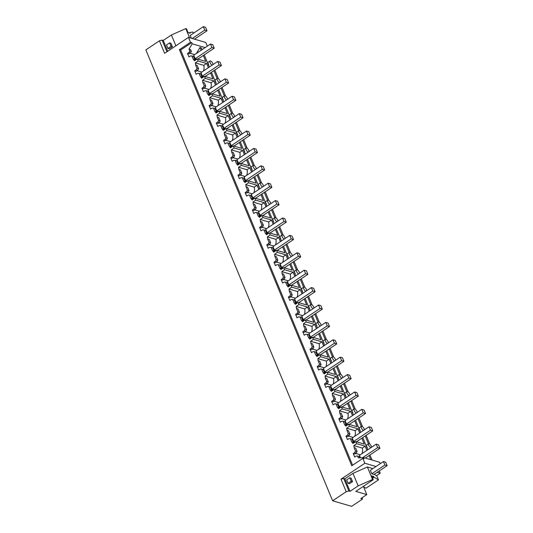 <?xml version="1.0" encoding="UTF-8"?>
<svg xmlns="http://www.w3.org/2000/svg" width="533" height="533" viewBox="0 0 533 533"><rect width="100%" height="100%" fill="white"/><g stroke="black" fill="none" stroke-linecap="round" stroke-linejoin="round"><path stroke-width="0.8" d="M376.018 466.515L364.852 463.25L362.84 458.38L364.079 458.74L363.593 457.567L379.669 462.264L380.256 463.683M352.619 465.209L180.647 50.035L191.72 42.633L192.206 43.813L189.028 49.116L190.607 49.576L191.374 51.421L189.795 50.961L189.028 49.116M347.463 435.195L349.042 435.661L349.895 434.129L348.482 430.717L346.903 430.258L348.315 433.669L347.463 435.195L346.037 436.147L347.483 439.632L348.902 438.679L350.381 438.646L351.793 442.064A8.222 6.742 -73.7 0 1 352.973 443.509L355.791 441.624L356.657 443.709L353.839 445.595A8.222 6.742 -73.7 0 1 354.105 447.653L355.524 451.065L354.672 452.59L353.246 453.543L354.685 457.028L356.111 456.075L357.583 456.041L358.349 457.894L363.593 457.567M346.903 430.258A8.222 6.742 -73.7 0 0 346.637 428.199L349.455 426.313L357.943 428.799L359.675 432.989M340.261 417.799L341.833 418.265L342.692 416.733L341.273 413.322L339.694 412.862L341.113 416.273L340.261 417.799L338.835 418.751L340.274 422.236L341.7 421.283L343.172 421.25L344.585 424.668A8.222 6.742 -73.7 0 1 345.77 426.114L348.589 424.228L349.455 426.313M339.694 412.862A8.222 6.742 -73.7 0 0 339.428 410.803L342.246 408.918L350.734 411.403L352.473 415.593M333.052 400.403L334.631 400.869L335.484 399.337L334.071 395.926L332.492 395.466L333.905 398.877L333.052 400.403L331.626 401.356L333.072 404.84L334.491 403.887L335.97 403.854L337.382 407.272A8.222 6.742 -73.7 0 1 338.562 408.718L341.38 406.832L342.246 408.918M332.492 395.466A8.222 6.742 -73.7 0 0 332.226 393.407L335.037 391.522L343.532 394.007L345.264 398.198M325.85 383.007L327.422 383.474L328.281 381.941L326.862 378.53L325.283 378.07L326.702 381.481L325.85 383.007L324.424 383.96L325.863 387.438L327.289 386.492L328.761 386.458L330.174 389.876A8.222 6.742 -73.7 0 1 331.359 391.322L334.178 389.436L335.037 391.522M325.283 378.07A8.222 6.742 -73.7 0 0 325.017 376.012L327.835 374.126L336.323 376.611L338.062 380.802M318.641 365.611L320.22 366.078L321.073 364.545L319.66 361.134L318.081 360.674L319.494 364.086L318.641 365.611L317.215 366.564L318.661 370.042L320.08 369.096L321.559 369.063L322.971 372.48A8.222 6.742 -73.7 0 1 324.151 373.926L326.969 372.041L327.835 374.126M318.081 360.674A8.222 6.742 -73.7 0 0 317.815 358.616L320.626 356.73L329.121 359.215L330.853 363.406M311.432 348.216L313.011 348.682L313.87 347.15L312.451 343.738L310.872 343.279L312.291 346.69L311.432 348.216L310.013 349.168L311.452 352.646L312.878 351.7L314.35 351.667L315.763 355.085A8.222 6.742 -73.7 0 1 316.948 356.53L319.767 354.645L320.626 356.73M310.872 343.279A8.222 6.742 -73.7 0 0 310.606 341.22L313.424 339.334L321.912 341.82L323.651 346.01M304.23 330.82L305.809 331.286L306.662 329.754L305.249 326.343L303.67 325.883L305.083 329.294L304.23 330.82L302.804 331.773L304.25 335.25L305.669 334.304L307.148 334.271L308.56 337.689A8.222 6.742 -73.7 0 1 309.74 339.135L312.558 337.249L313.424 339.334M303.67 325.883A8.222 6.742 -73.7 0 0 303.404 323.824L306.215 321.939L314.71 324.424L316.442 328.614M297.021 313.424L298.6 313.89L299.453 312.358L298.04 308.947L296.461 308.487L297.88 311.898L297.021 313.424L295.602 314.377L297.041 317.855L298.467 316.908L299.939 316.875L301.352 320.293A8.222 6.742 -73.7 0 1 302.537 321.739L305.356 319.853L306.215 321.939M296.461 308.487A8.222 6.742 -73.7 0 0 296.195 306.428L299.013 304.543L307.501 307.028L309.24 311.219M289.819 296.028L291.398 296.495L292.251 294.962L290.838 291.551L289.259 291.091L290.672 294.502L289.819 296.028L288.393 296.981L289.832 300.459L291.258 299.513L292.737 299.479L294.149 302.897A8.222 6.742 -73.7 0 1 295.329 304.343L298.147 302.458L299.013 304.543M289.259 291.091A8.222 6.742 -73.7 0 0 288.993 289.033L291.804 287.147L300.299 289.632L302.031 293.823M282.61 278.632L284.189 279.099L285.042 277.566L283.629 274.155L282.05 273.696L283.469 277.107L282.61 278.632L281.191 279.585L282.63 283.063L284.056 282.117L285.528 282.084L286.941 285.501A8.222 6.742 -73.7 0 1 288.126 286.947L290.945 285.062L291.804 287.147M282.05 273.696A8.222 6.742 -73.7 0 0 281.784 271.637L284.602 269.751L293.09 272.236L294.829 276.427M275.408 261.237L276.987 261.703L277.84 260.171L276.427 256.759L274.848 256.293L276.261 259.711L275.408 261.237L273.982 262.189L275.421 265.667L276.847 264.721L278.326 264.688L279.738 268.106A8.222 6.742 -73.7 0 1 280.918 269.551L283.736 267.666L284.602 269.751M274.848 256.293A8.222 6.742 -73.7 0 0 274.582 254.241L277.393 252.356L285.888 254.841L287.62 259.031M268.199 243.841L269.778 244.307L270.631 242.775L269.218 239.364L267.639 238.897L269.058 242.315L268.199 243.841L266.78 244.794L268.219 248.271L269.645 247.325L271.117 247.292L272.53 250.71A8.222 6.742 -73.7 0 1 273.715 252.156L276.534 250.27L277.393 252.356M267.639 238.897A8.222 6.742 -73.7 0 0 267.373 236.845L270.191 234.96L278.679 237.445L280.418 241.636M260.997 226.445L262.576 226.911L263.429 225.379L262.016 221.968L260.437 221.501L261.85 224.919L260.997 226.445L259.571 227.398L261.01 230.876L262.436 229.93L263.915 229.896L265.327 233.314A8.222 6.742 -73.7 0 1 266.507 234.76L269.325 232.874L270.191 234.96M260.437 221.501A8.222 6.742 -73.7 0 0 260.171 219.449L262.982 217.564L271.477 220.049L273.209 224.24M253.788 209.049L255.367 209.516L256.22 207.983L254.807 204.572L253.228 204.106L254.641 207.524L253.788 209.049L252.369 210.002L253.808 213.48L255.234 212.534L256.706 212.5L258.119 215.918A8.222 6.742 -73.7 0 1 259.305 217.364L262.123 215.479L262.982 217.564M253.228 204.106A8.222 6.742 -73.7 0 0 252.962 202.054L255.78 200.168L264.268 202.653L266.007 206.844M246.586 191.653L248.165 192.12L249.018 190.587L247.605 187.176L246.026 186.71L247.439 190.128L246.586 191.653L245.16 192.606L246.599 196.084L248.025 195.138L249.504 195.105L250.916 198.523A8.222 6.742 -73.7 0 1 252.096 199.968L254.914 198.083L255.78 200.168M246.026 186.71A8.222 6.742 -73.7 0 0 245.76 184.658L248.571 182.772L257.066 185.257L258.798 189.448M239.377 174.258L240.956 174.724L241.809 173.192L240.396 169.78L238.817 169.314L240.23 172.732L239.377 174.258L237.958 175.21L239.397 178.688L240.823 177.742L242.295 177.709L243.708 181.127A8.222 6.742 -73.7 0 1 244.894 182.572L247.712 180.687L248.571 182.772M238.817 169.314A8.222 6.742 -73.7 0 0 238.551 167.262L241.369 165.377L249.857 167.862L251.596 172.052M232.175 156.862L233.754 157.328L234.607 155.796L233.194 152.385L231.615 151.918L233.028 155.336L232.175 156.862L230.749 157.815L232.188 161.292L233.614 160.346L235.086 160.313L236.505 163.731A8.222 6.742 -73.7 0 1 237.685 165.177L240.503 163.291L241.369 165.377M231.615 151.918A8.222 6.742 -73.7 0 0 231.349 149.866L234.16 147.981L242.655 150.466L244.387 154.657M224.966 139.466L226.545 139.932L227.398 138.4L225.985 134.989L224.406 134.523L225.819 137.94L224.966 139.466L223.547 140.419L224.986 143.897L226.412 142.951L227.884 142.917L229.297 146.335A8.222 6.742 -73.7 0 1 230.483 147.781L233.301 145.895L234.16 147.981M224.406 134.523A8.222 6.742 -73.7 0 0 224.14 132.47L226.958 130.585L235.446 133.07L237.185 137.261M217.764 122.07L219.343 122.537L220.196 121.004L218.783 117.593L217.204 117.127L218.617 120.545L217.764 122.07L216.338 123.023L217.777 126.501L219.203 125.555L220.675 125.522L222.094 128.939A8.222 6.742 -73.7 0 1 223.274 130.385L226.092 128.5L226.958 130.585M217.204 117.127A8.222 6.742 -73.7 0 0 216.938 115.075L219.749 113.189L228.237 115.674L229.976 119.865M210.555 104.675L212.134 105.141L212.987 103.609L211.574 100.197L209.995 99.731L211.408 103.149L210.555 104.675L209.136 105.627L210.575 109.105L212.001 108.159L213.473 108.126L214.886 111.544A8.222 6.742 -73.7 0 1 216.072 112.989L218.883 111.104L219.749 113.189M209.995 99.731A8.222 6.742 -73.7 0 0 209.729 97.679L212.547 95.793L221.035 98.279L222.774 102.469M203.353 87.279L204.932 87.745L205.785 86.213L204.372 82.802L202.793 82.335L204.206 85.753L203.353 87.279L201.927 88.231L203.366 91.709L204.792 90.763L206.264 90.73L207.683 94.148A8.222 6.742 -73.7 0 1 208.863 95.594L211.681 93.708L212.547 95.793M202.793 82.335A8.222 6.742 -73.7 0 0 202.52 80.283L205.338 78.398L213.826 80.883L215.565 85.073M196.144 69.883L197.723 70.349L198.576 68.817L197.163 65.406L195.584 64.939L196.997 68.357L196.144 69.883L194.725 70.836L196.164 74.314L197.59 73.367L199.062 73.334L200.475 76.752A8.222 6.742 -73.7 0 1 201.661 78.198L204.472 76.312L205.338 78.398M195.584 64.939A8.222 6.742 -73.7 0 0 195.318 62.887L198.136 61.002L206.624 63.487L208.363 67.678M189.795 50.961L188.942 52.487L187.516 53.44L188.955 56.918L190.381 55.965L191.853 55.938L193.272 59.356A8.222 6.742 -73.7 0 1 194.452 60.802L197.27 58.916L198.136 61.002M167.735 51.255L163.251 40.435L162.119 40.102L159.434 40.814L164.617 53.34L188.462 37.403L190.481 42.274L179.408 49.669L351.767 465.782L362.84 458.38M159.434 40.814L145.855 49.889L332.625 500.793L351.633 506.35L362.547 499.055L360.854 498.562L366.777 494.597L355.797 491.386L373.26 479.713L371.674 475.889L373.706 476.482L372.307 477.415M373.26 479.713L372.56 479.507L358.163 485.889L350.021 491.333L348.888 491L346.203 491.712L332.625 500.793M346.203 491.712L341.013 479.187L364.852 463.25M350.021 491.333L344.831 478.807L352.973 473.364L367.377 466.981L372.9 468.6M344.831 478.807L343.698 478.474L341.013 479.187M207.31 46.164L205.778 42.467L188.462 37.403M204.339 55.092L204.639 54.593M214.799 70.016L218.41 78.731M222.008 87.412L225.619 96.127M229.21 104.808L232.821 113.522M236.419 122.204L240.03 130.918M243.621 139.599L247.232 148.314M250.83 156.995L254.441 165.71M258.032 174.391L261.643 183.105M265.241 191.787L268.852 200.501M272.45 209.183L276.054 217.897M279.652 226.578L283.263 235.293M286.861 243.974L290.465 252.689M294.063 261.37L297.674 270.084M301.272 278.766L304.876 287.48M308.474 296.161L312.085 304.876M315.683 313.557L319.287 322.272M322.885 330.953L326.496 339.668M330.094 348.349L333.705 357.063M337.296 365.745L340.907 374.459M344.505 383.14L348.116 391.855M351.707 400.536L355.318 409.251M358.916 417.932L362.527 426.647M366.118 435.328L369.729 444.042M376.478 475.676L380.209 473.184L379.276 470.945M363.526 486.742L366.777 494.597M179.408 49.669L180.647 50.035M357.583 456.041L359.162 456.508L359.702 457.807M353.246 453.543L354.825 454.009L356.244 453.057L357.103 451.524L355.684 448.113L354.105 447.653M360.441 457.76L359.449 455.355L376.225 444.142L378.51 444.815L379.949 448.293L365.325 458.074M355.691 453.43L360.308 454.782M354.672 452.59L356.244 453.057M355.524 451.065L357.103 451.524M361.994 453.656A8.222 6.742 -73.7 0 0 362.333 448.08L353.839 445.595M356.657 443.709L365.145 446.194L362.333 448.08M196.404 53.46L199.988 47.47L201.347 47.87L202.094 49.656M204.246 54.859L209.296 67.051M211.448 72.255L216.505 84.447M218.657 89.651L223.707 101.843M225.859 107.046L230.916 119.239M233.068 124.442L238.118 136.635M240.27 141.838L245.327 154.03M247.479 159.234L252.529 171.426M254.687 176.63L259.738 188.822M261.89 194.025L266.94 206.218M269.098 211.421L274.149 223.613M276.301 228.817L281.351 241.009M283.509 246.213L288.56 258.405M290.712 263.608L295.762 275.801M297.92 281.004L302.971 293.197M305.123 298.4L310.173 310.592M312.331 315.796L317.382 327.988M319.534 333.192L324.584 345.384M326.742 350.587L331.793 362.78M333.944 367.983L338.995 380.176M341.153 385.379L346.203 397.571M348.355 402.775L353.406 414.967M355.564 420.171L360.614 432.363M362.766 437.566L367.817 449.759M369.975 454.962L372.081 460.046M199.988 47.47L201.154 50.282M203.306 55.485L205.758 61.402L197.27 58.916M210.515 72.881L212.967 78.797L204.472 76.312M217.717 90.277L220.169 96.193L211.681 93.708M224.926 107.673L227.378 113.589L218.883 111.104M232.135 125.068L234.58 130.985L226.092 128.5M239.337 142.464L241.789 148.381L233.301 145.895M246.546 159.86L248.991 165.776L240.503 163.291M253.748 177.256L256.2 183.172L247.712 180.687M260.957 194.652L263.402 200.568L254.914 198.083M268.159 212.047L270.611 217.964L262.123 215.479M275.368 229.443L277.813 235.359L269.325 232.874M282.57 246.839L285.022 252.755L276.534 250.27M289.779 264.235L292.224 270.151L283.736 267.666M296.981 281.631L299.433 287.547L290.945 285.062M304.19 299.026L306.635 304.943L298.147 302.458M311.392 316.422L313.844 322.338L305.356 319.853M318.601 333.818L321.046 339.734L312.558 337.249M325.803 351.214L328.255 357.13L319.767 354.645M333.012 368.609L335.457 374.526L326.969 372.041M340.214 386.005L342.666 391.922L334.178 389.436M347.423 403.401L349.868 409.317L341.38 406.832M354.625 420.797L357.077 426.713L348.589 424.228M361.834 438.193L364.279 444.109L355.791 441.624M370.721 459.653L369.036 455.588M366.884 450.385L365.145 446.194M348.888 491L343.698 478.474M380.209 473.184L377.231 472.311M372.56 479.507L367.377 466.981M374.046 474.437L387.145 465.682L385.705 462.204L383.447 461.545L370.355 470.299L371.794 473.784L374.772 474.65L376.798 475.869L378.457 479.887L374.006 477.202L373.706 476.482M358.163 485.889L352.973 473.364M348.102 483.331L349.441 483.724L352.56 481.639L351.22 481.252L348.102 483.331L346.663 479.853L349.781 477.768L351.22 481.252M349.781 477.768L351.12 478.161L352.56 481.639M362.547 499.055L362.02 497.782M374.006 477.202L372.607 478.134M363.12 486.496L365.984 488.221L378.457 479.887M371.574 447.254L371.321 446.181A2.465 1.006 56.2 0 0 368.596 443.736A2.465 1.006 56.2 0 0 368.616 445.395L370.708 447.833M366.064 445.528L366.491 445.655A2.465 1.006 -123.8 0 0 366.744 446.641A2.465 1.006 56.2 0 0 367.357 447.74L367.064 447.933M366.931 447.613L367.357 447.74M191.853 55.938L193.432 56.405L194.851 59.816L193.272 59.356M190.068 53.253L194.692 54.606M205.165 47.604L192.206 43.813M196.817 59.216L195.158 58.737L193.719 55.252L210.495 44.039L212.78 44.705L214.226 48.19L197.903 59.103M187.516 53.44L189.095 53.9L190.521 52.954L191.374 51.421M188.942 52.487L190.521 52.954M190.481 42.274L191.72 42.633M207.544 62.821L207.97 62.941L208.836 65.033L208.41 64.906M193.452 33.239L192.959 32.053L189.808 32.513L190.108 33.233L188.076 32.64L186.49 28.815L185.797 28.609L189.568 37.723M194.485 39.162L207.004 30.787L205.565 27.31L203.313 26.65L190.214 35.405L191.394 38.256M167.962 48.436L169.301 48.829L172.419 46.744L171.08 46.351L167.962 48.436L166.523 44.959L169.641 42.873L171.08 46.351M163.251 40.435L171.393 34.991L185.797 28.609M175.877 45.811L171.393 34.991M169.641 42.873L170.98 43.266L172.419 46.744M166.956 51.781L162.119 40.102M213.053 64.54A2.465 1.006 56.2 0 0 212.8 63.474A2.465 1.006 56.2 0 0 210.075 61.028A2.465 1.006 56.2 0 0 210.095 62.681A2.465 1.006 56.2 0 0 212.181 65.119M189.808 32.513L189.148 32.953M357.943 428.799L355.125 430.684L346.637 428.199M354.791 436.26A8.222 6.742 -73.7 0 0 355.125 430.684M350.381 438.646L351.96 439.112L353.372 442.523L351.793 442.064M353.106 437.386L348.482 436.034M355.338 441.924L353.679 441.444L352.24 437.959L369.016 426.746L371.308 427.419L372.747 430.897L356.424 441.81M346.037 436.147L347.616 436.614L349.042 435.661M348.315 433.669L349.895 434.129M368.456 443.836L365.185 435.947M217.138 78.524L213.873 70.636M224.34 95.92L221.075 88.032M231.549 113.316L228.284 105.427M238.751 130.712L235.486 122.823M245.96 148.107L242.695 140.219M253.162 165.503L249.897 157.615M260.37 182.899L257.106 175.011M267.573 200.295L264.308 192.406M274.781 217.691L271.517 209.802M281.984 235.086L278.719 227.198M289.192 252.482L285.928 244.594M296.401 269.878L293.13 261.989M303.603 287.274L300.339 279.385M310.812 304.669L307.541 296.781M318.014 322.065L314.75 314.177M325.223 339.461L321.952 331.573M332.425 356.857L329.161 348.968M339.634 374.253L336.363 366.364M346.836 391.648L343.572 383.76M354.045 409.044L350.774 401.156M361.247 426.44L357.983 418.552M358.862 428.132L359.289 428.259A2.465 1.006 -123.8 0 0 359.535 429.245L360.155 430.344L359.722 430.218M364.365 429.858A2.465 1.006 56.2 0 0 364.112 428.785A2.465 1.006 56.2 0 0 361.394 426.34A2.465 1.006 56.2 0 0 361.407 427.999A2.465 1.006 56.2 0 0 363.499 430.437M350.734 411.403L347.916 413.288L339.428 410.803M347.583 418.865A8.222 6.742 -73.7 0 0 347.916 413.288M343.172 421.25L344.751 421.716L346.164 425.127L344.585 424.668M345.897 419.991L341.28 418.638M348.136 424.528L346.477 424.048L345.031 420.564L361.814 409.351L364.099 410.024L365.538 413.501L349.215 424.415M338.835 418.751L340.414 419.218L341.833 418.265M341.113 416.273L342.692 416.733M351.653 410.736L352.08 410.863A2.465 1.006 -123.8 0 0 352.333 411.849L352.946 412.948L352.52 412.822M357.163 412.462A2.465 1.006 56.2 0 0 356.91 411.389A2.465 1.006 56.2 0 0 354.185 408.944A2.465 1.006 56.2 0 0 354.205 410.603A2.465 1.006 56.2 0 0 356.297 413.042M343.532 394.007L340.714 395.892L332.226 393.407M340.38 401.469A8.222 6.742 -73.7 0 0 340.714 395.892M335.97 403.854L337.549 404.32L338.961 407.732L337.382 407.272M338.695 402.595L334.071 401.242M340.927 407.132L339.268 406.652L337.829 403.168L354.605 391.955L356.897 392.628L358.336 396.106L342.013 407.019M331.626 401.356L333.205 401.822L334.631 400.869M333.905 398.877L335.484 399.337M344.451 393.341L344.878 393.467A2.465 1.006 -123.8 0 0 345.124 394.453L345.744 395.553L345.311 395.426M349.954 395.066A2.465 1.006 56.2 0 0 349.701 393.994A2.465 1.006 56.2 0 0 346.983 391.548A2.465 1.006 56.2 0 0 346.996 393.207A2.465 1.006 56.2 0 0 349.088 395.646M336.323 376.611L333.505 378.497L325.017 376.012M333.172 384.073A8.222 6.742 -73.7 0 0 333.505 378.497M328.761 386.458L330.34 386.925L331.753 390.336L330.174 389.876M331.486 385.199L326.862 383.847M333.725 389.736L332.066 389.257L330.62 385.772L347.403 374.559L349.688 375.232L351.127 378.71L334.804 389.623M324.424 383.96L326.003 384.426L327.422 383.474M326.702 381.481L328.281 381.941M337.242 375.945L337.669 376.071A2.465 1.006 -123.8 0 0 337.922 377.058L338.535 378.157L338.109 378.03M342.752 377.67A2.465 1.006 56.2 0 0 342.499 376.598A2.465 1.006 56.2 0 0 339.774 374.153A2.465 1.006 56.2 0 0 339.794 375.812A2.465 1.006 56.2 0 0 341.886 378.25M329.121 359.215L326.303 361.101L317.815 358.616M325.969 366.677A8.222 6.742 -73.7 0 0 326.303 361.101M321.559 369.063L323.138 369.529L324.55 372.94L322.971 372.48M324.284 367.803L319.66 366.451M326.516 372.34L324.857 371.861L323.418 368.376L340.194 357.163L342.486 357.836L343.925 361.314L327.602 372.227M317.215 366.564L318.794 367.03L320.22 366.078M319.494 364.086L321.073 364.545M330.04 358.549L330.467 358.676A2.465 1.006 -123.8 0 0 330.713 359.662L331.333 360.761L330.9 360.634M335.543 360.275A2.465 1.006 56.2 0 0 335.29 359.202A2.465 1.006 56.2 0 0 332.572 356.757A2.465 1.006 56.2 0 0 332.585 358.416A2.465 1.006 56.2 0 0 334.677 360.854M321.912 341.82L319.094 343.705L310.606 341.22M318.761 349.282A8.222 6.742 -73.7 0 0 319.094 343.705M314.35 351.667L315.929 352.133L317.342 355.544L315.763 355.085M317.075 350.408L312.451 349.055M319.314 354.945L317.655 354.465L316.209 350.98L332.992 339.768L335.277 340.44L336.716 343.918L320.393 354.831M310.013 349.168L311.592 349.635L313.011 348.682M312.291 346.69L313.87 347.15M322.831 341.153L323.258 341.28A2.465 1.006 -123.8 0 0 323.511 342.266L324.124 343.365L323.698 343.239M328.341 342.879A2.465 1.006 56.2 0 0 328.088 341.806A2.465 1.006 56.2 0 0 325.363 339.361A2.465 1.006 56.2 0 0 325.383 341.02A2.465 1.006 56.2 0 0 327.475 343.459M314.71 324.424L311.892 326.309L303.404 323.824M311.558 331.886A8.222 6.742 -73.7 0 0 311.892 326.309M307.148 334.271L308.727 334.737L310.139 338.149L308.56 337.689M309.873 333.012L305.249 331.659M312.105 337.549L310.446 337.069L309.007 333.585L325.783 322.372L328.075 323.045L329.514 326.522L313.191 337.436M302.804 331.773L304.383 332.239L305.809 331.286M305.083 329.294L306.662 329.754M315.629 323.758L316.056 323.884A2.465 1.006 -123.8 0 0 316.302 324.87L316.915 325.969L316.489 325.843M321.132 325.483A2.465 1.006 56.2 0 0 320.879 324.41A2.465 1.006 56.2 0 0 318.161 321.965A2.465 1.006 56.2 0 0 318.174 323.624A2.465 1.006 56.2 0 0 320.266 326.063M307.501 307.028L304.683 308.913L296.195 306.428M304.35 314.49A8.222 6.742 -73.7 0 0 304.683 308.913M299.939 316.875L301.518 317.342L302.931 320.753L301.352 320.293M302.664 315.616L298.04 314.263M304.903 320.153L303.244 319.673L301.798 316.189L318.574 304.976L320.866 305.649L322.305 309.127L305.982 320.04M295.602 314.377L297.181 314.843L298.6 313.89M297.88 311.898L299.453 312.358M308.42 306.362L308.847 306.488A2.465 1.006 -123.8 0 0 309.1 307.474L309.713 308.574L309.287 308.447M313.93 308.087A2.465 1.006 56.2 0 0 313.677 307.015A2.465 1.006 56.2 0 0 310.952 304.57A2.465 1.006 56.2 0 0 310.972 306.228A2.465 1.006 56.2 0 0 313.064 308.667M300.299 289.632L297.481 291.518L288.993 289.033M297.147 297.094A8.222 6.742 -73.7 0 0 297.481 291.518M292.737 299.479L294.309 299.946L295.728 303.357L294.149 302.897M295.462 298.22L290.838 296.868M297.694 302.757L296.035 302.278L294.596 298.793L311.372 287.58L313.657 288.253L315.103 291.731L298.78 302.644M288.393 296.981L289.972 297.447L291.398 296.495M290.672 294.502L292.251 294.962M301.218 288.966L301.645 289.093A2.465 1.006 -123.8 0 0 301.891 290.079L302.504 291.178L302.078 291.051M306.722 290.692A2.465 1.006 56.2 0 0 306.468 289.619A2.465 1.006 56.2 0 0 303.75 287.174A2.465 1.006 56.2 0 0 303.763 288.833A2.465 1.006 56.2 0 0 305.855 291.271M293.09 272.236L290.272 274.122L281.784 271.637M289.939 279.698A8.222 6.742 -73.7 0 0 290.272 274.122M285.528 282.084L287.107 282.55L288.52 285.961L286.941 285.501M288.253 280.824L283.629 279.472M290.492 285.362L288.833 284.882L287.387 281.397L304.163 270.184L306.455 270.857L307.894 274.335L291.571 285.248M281.191 279.585L282.77 280.052L284.189 279.099M283.469 277.107L285.042 277.566M294.009 271.57L294.436 271.697A2.465 1.006 -123.8 0 0 294.689 272.683L295.302 273.782L294.876 273.656M299.519 273.289A2.465 1.006 56.2 0 0 299.266 272.223A2.465 1.006 56.2 0 0 296.541 269.778A2.465 1.006 56.2 0 0 296.561 271.437A2.465 1.006 56.2 0 0 298.653 273.875M285.888 254.841L283.07 256.726L274.582 254.241M282.737 262.296A8.222 6.742 -73.7 0 0 283.07 256.726M278.326 264.688L279.898 265.154L281.317 268.565L279.738 268.106M281.051 263.429L276.427 262.076M283.283 267.966L281.624 267.486L280.185 264.002L296.961 252.789L299.246 253.461L300.692 256.939L284.369 267.852M273.982 262.189L275.561 262.656L276.987 261.703M276.261 259.711L277.84 260.171M286.801 254.174L287.234 254.301A2.465 1.006 -123.8 0 0 287.48 255.287L288.093 256.386L287.667 256.26M292.311 255.893A2.465 1.006 56.2 0 0 292.057 254.827A2.465 1.006 56.2 0 0 289.339 252.382A2.465 1.006 56.2 0 0 289.352 254.041A2.465 1.006 56.2 0 0 291.444 256.48M278.679 237.445L275.861 239.33L267.373 236.845M275.528 244.9A8.222 6.742 -73.7 0 0 275.861 239.33M271.117 247.292L272.696 247.758L274.109 251.17L272.53 250.71M273.842 246.033L269.218 244.68M276.081 250.57L274.422 250.09L272.976 246.606L289.752 235.393L292.044 236.059L293.483 239.544L277.16 250.457M266.78 244.794L268.359 245.26L269.778 244.307M269.058 242.315L270.631 242.775M279.598 236.779L280.025 236.905A2.465 1.006 -123.8 0 0 280.278 237.891L280.891 238.991L280.465 238.864M285.108 238.498A2.465 1.006 56.2 0 0 284.855 237.432A2.465 1.006 56.2 0 0 282.13 234.986A2.465 1.006 56.2 0 0 282.15 236.645A2.465 1.006 56.2 0 0 284.242 239.084M271.477 220.049L268.659 221.928L260.171 219.449M268.326 227.504A8.222 6.742 -73.7 0 0 268.659 221.928M263.915 229.896L265.487 230.363L266.906 233.774L265.327 233.314M266.64 228.637L262.016 227.285M268.872 233.174L267.213 232.694L265.774 229.21L282.55 217.997L284.835 218.663L286.281 222.148L269.958 233.061M259.571 227.398L261.15 227.864L262.576 226.911M261.85 224.919L263.429 225.379M272.39 219.383L272.823 219.509A2.465 1.006 -123.8 0 0 273.069 220.495L273.682 221.595L273.256 221.468M277.9 221.102A2.465 1.006 56.2 0 0 277.646 220.036A2.465 1.006 56.2 0 0 274.928 217.591A2.465 1.006 56.2 0 0 274.941 219.243A2.465 1.006 56.2 0 0 277.033 221.688M264.268 202.653L261.45 204.532L252.962 202.054M261.117 210.109A8.222 6.742 -73.7 0 0 261.45 204.532M256.706 212.5L258.285 212.967L259.698 216.378L258.119 215.918M259.431 211.241L254.807 209.889M261.67 215.778L260.011 215.299L258.565 211.814L275.341 200.601L277.633 201.267L279.072 204.752L262.749 215.665M252.369 210.002L253.948 210.468L255.367 209.516M254.641 207.524L256.22 207.983M265.187 201.987L265.614 202.114A2.465 1.006 -123.8 0 0 265.867 203.1L266.48 204.199L266.054 204.072M270.697 203.706A2.465 1.006 56.2 0 0 270.444 202.64A2.465 1.006 56.2 0 0 267.719 200.195A2.465 1.006 56.2 0 0 267.739 201.847A2.465 1.006 56.2 0 0 269.825 204.292M257.066 185.257L254.248 187.136L245.76 184.658M253.915 192.713A8.222 6.742 -73.7 0 0 254.248 187.136M249.504 195.105L251.076 195.571L252.495 198.982L250.916 198.523M252.229 193.845L247.605 192.493M254.461 198.383L252.802 197.903L251.363 194.418L268.139 183.205L270.424 183.872L271.87 187.356L255.547 198.269M245.16 192.606L246.739 193.073L248.165 192.12M247.439 190.128L249.018 190.587M257.979 184.591L258.412 184.718A2.465 1.006 -123.8 0 0 258.658 185.704L259.271 186.803L258.845 186.677M263.489 186.31A2.465 1.006 56.2 0 0 263.235 185.244A2.465 1.006 56.2 0 0 260.517 182.799A2.465 1.006 56.2 0 0 260.53 184.451A2.465 1.006 56.2 0 0 262.622 186.896M249.857 167.862L247.039 169.741L238.551 167.262M246.706 175.317A8.222 6.742 -73.7 0 0 247.039 169.741M242.295 177.709L243.874 178.175L245.287 181.586L243.708 181.127M245.02 176.45L240.396 175.097M247.259 180.987L245.6 180.507L244.154 177.023L260.93 165.81L263.222 166.476L264.661 169.96L248.338 180.874M237.958 175.21L239.537 175.677L240.956 174.724M240.23 172.732L241.809 173.192M250.776 167.195L251.203 167.322A2.465 1.006 -123.8 0 0 251.456 168.308L252.069 169.407L251.643 169.281M256.286 168.914A2.465 1.006 56.2 0 0 256.033 167.848A2.465 1.006 56.2 0 0 253.308 165.403A2.465 1.006 56.2 0 0 253.328 167.056A2.465 1.006 56.2 0 0 255.414 169.494M242.655 150.466L239.837 152.345L231.349 149.866M239.504 157.921A8.222 6.742 -73.7 0 0 239.837 152.345M235.086 160.313L236.665 160.779L238.084 164.191L236.505 163.731M237.818 159.054L233.194 157.701M240.05 163.591L238.391 163.111L236.952 159.627L253.728 148.414L256.013 149.08L257.459 152.565L241.136 163.478M230.749 157.815L232.328 158.281L233.754 157.328M233.028 155.336L234.607 155.796M243.568 149.8L244.001 149.926A2.465 1.006 -123.8 0 0 244.247 150.912L244.86 152.012L244.434 151.885M249.078 151.519A2.465 1.006 56.2 0 0 248.824 150.453A2.465 1.006 56.2 0 0 246.099 148.007A2.465 1.006 56.2 0 0 246.119 149.66A2.465 1.006 56.2 0 0 248.211 152.098M235.446 133.07L232.628 134.949L224.14 132.47M232.295 140.525A8.222 6.742 -73.7 0 0 232.628 134.949M227.884 142.917L229.463 143.384L230.876 146.795L229.297 146.335M230.609 141.658L225.985 140.306M232.848 146.195L231.189 145.716L229.743 142.231L246.519 131.018L248.811 131.684L250.25 135.169L233.927 146.082M223.547 140.419L225.119 140.879L226.545 139.932M225.819 137.94L227.398 138.4M236.366 132.404L236.792 132.53A2.465 1.006 -123.8 0 0 237.045 133.517L237.658 134.616L237.232 134.489M241.875 134.123A2.465 1.006 56.2 0 0 241.622 133.057A2.465 1.006 56.2 0 0 238.897 130.612A2.465 1.006 56.2 0 0 238.917 132.264A2.465 1.006 56.2 0 0 241.003 134.702M228.237 115.674L225.426 117.553L216.938 115.075M225.093 123.13A8.222 6.742 -73.7 0 0 225.426 117.553M220.675 125.522L222.254 125.988L223.673 129.399L222.094 128.939M223.407 124.262L218.783 122.91M225.639 128.799L223.98 128.32L222.541 124.835L239.317 113.622L241.602 114.289L243.048 117.773L226.725 128.686M216.338 123.023L217.917 123.483L219.343 122.537M218.617 120.545L220.196 121.004M229.157 115.008L229.59 115.128A2.465 1.006 -123.8 0 0 229.836 116.121L230.449 117.22L230.023 117.093M234.667 116.727A2.465 1.006 56.2 0 0 234.413 115.661A2.465 1.006 56.2 0 0 231.688 113.216A2.465 1.006 56.2 0 0 231.708 114.868A2.465 1.006 56.2 0 0 233.8 117.307M221.035 98.279L218.217 100.157L209.729 97.679M217.884 105.734A8.222 6.742 -73.7 0 0 218.217 100.157M213.473 108.126L215.052 108.592L216.465 112.003L214.886 111.544M216.198 106.867L211.574 105.514M218.43 111.404L216.778 110.924L215.332 107.439L232.108 96.226L234.4 96.893L235.839 100.377L219.516 111.29M209.136 105.627L210.708 106.087L212.134 105.141M211.408 103.149L212.987 103.609M221.955 97.612L222.381 97.732A2.465 1.006 -123.8 0 0 222.634 98.725L223.247 99.824L222.821 99.698M227.464 99.331A2.465 1.006 56.2 0 0 227.211 98.265A2.465 1.006 56.2 0 0 224.486 95.82A2.465 1.006 56.2 0 0 224.506 97.472A2.465 1.006 56.2 0 0 226.592 99.911M213.826 80.883L211.015 82.762L202.52 80.283M210.682 88.338A8.222 6.742 -73.7 0 0 211.015 82.762M206.264 90.73L207.843 91.196L209.262 94.608L207.683 94.148M208.996 89.471L204.372 88.118M211.228 94.008L209.569 93.528L208.13 90.044L224.906 78.831L227.191 79.497L228.637 82.981L212.314 93.895M201.927 88.231L203.506 88.691L204.932 87.745M204.206 85.753L205.785 86.213M214.746 80.217L215.179 80.336A2.465 1.006 -123.8 0 0 215.425 81.329L216.038 82.428L215.612 82.302M220.256 81.935A2.465 1.006 56.2 0 0 220.002 80.869A2.465 1.006 56.2 0 0 217.277 78.424A2.465 1.006 56.2 0 0 217.297 80.077A2.465 1.006 56.2 0 0 219.389 82.515M206.624 63.487L203.806 65.366L195.318 62.887M203.473 70.942A8.222 6.742 -73.7 0 0 203.806 65.366M199.062 73.334L200.641 73.801L202.054 77.212L200.475 76.752M201.787 72.075L197.163 70.722M204.019 76.612L202.367 76.132L200.921 72.648L217.697 61.435L219.989 62.101L221.428 65.586L205.105 76.499M194.725 70.836L196.297 71.295L197.723 70.349M196.997 68.357L198.576 68.817M387.145 465.682L384.893 465.023L383.447 461.545M371.794 473.784L384.893 465.023M207.004 30.787L204.752 30.128L203.313 26.65M192.226 38.503L204.752 30.128M362.707 457.62L377.664 447.62L379.949 448.293M377.664 447.62L376.225 444.142M353.679 441.444L370.455 430.224L372.747 430.897M370.455 430.224L369.016 426.746M346.477 424.048L363.253 412.828L365.538 413.501M363.253 412.828L361.814 409.351M339.268 406.652L356.044 395.433L358.336 396.106M356.044 395.433L354.605 391.955M332.066 389.257L348.842 378.037L351.127 378.71M348.842 378.037L347.403 374.559M324.857 371.861L341.633 360.641L343.925 361.314M341.633 360.641L340.194 357.163M317.655 354.465L334.431 343.245L336.716 343.918M334.431 343.245L332.992 339.768M310.446 337.069L327.222 325.85L329.514 326.522M327.222 325.85L325.783 322.372M303.244 319.673L320.02 308.454L322.305 309.127M320.02 308.454L318.574 304.976M296.035 302.278L312.811 291.058L315.103 291.731M312.811 291.058L311.372 287.58M288.833 284.882L305.609 273.662L307.894 274.335M305.609 273.662L304.163 270.184M281.624 267.486L298.4 256.266L300.692 256.939M298.4 256.266L296.961 252.789M274.422 250.09L291.198 238.871L293.483 239.544M291.198 238.871L289.752 235.393M267.213 232.694L283.989 221.475L286.281 222.148M283.989 221.475L282.55 217.997M260.011 215.299L276.787 204.079L279.072 204.752M276.787 204.079L275.341 200.601M252.802 197.903L269.578 186.683L271.87 187.356M269.578 186.683L268.139 183.205M245.6 180.507L262.376 169.287L264.661 169.96M262.376 169.287L260.93 165.81M238.391 163.111L255.167 151.892L257.459 152.565M255.167 151.892L253.728 148.414M231.189 145.716L247.965 134.496L250.25 135.169M247.965 134.496L246.519 131.018M223.98 128.32L240.756 117.1L243.048 117.773M240.756 117.1L239.317 113.622M216.778 110.924L233.554 99.704L235.839 100.377M233.554 99.704L232.108 96.226M209.569 93.528L226.345 82.309L228.637 82.981M226.345 82.309L224.906 78.831M202.367 76.132L219.143 64.913L221.428 65.586M219.143 64.913L217.697 61.435M195.158 58.737L211.934 47.517L214.226 48.19M211.934 47.517L210.495 44.039M196.231 59.609L194.558 59.123M207.51 62.741L210.075 61.028M354.758 442.317L353.086 441.83M366.031 445.455L368.596 443.736M347.549 424.921L345.877 424.435M358.829 428.059L361.394 426.34M340.347 407.525L338.675 407.039M351.62 410.663L354.185 408.944M333.138 390.129L331.466 389.643M344.418 393.267L346.983 391.548M325.93 372.734L324.264 372.247M337.209 375.872L339.774 374.153M318.727 355.338L317.055 354.851M330.007 358.476L332.572 356.757M311.519 337.942L309.853 337.456M322.798 341.073L325.363 339.361M304.316 320.546L302.644 320.06M315.596 323.678L318.161 321.965M297.108 303.15L295.442 302.664M308.387 306.282L310.952 304.57M289.905 285.755L288.233 285.268M301.185 288.886L303.75 287.174M282.697 268.359L281.031 267.872M293.976 271.49L296.541 269.778M275.494 250.963L273.822 250.477M286.774 254.094L289.339 252.382M268.286 233.567L266.613 233.081M279.565 236.699L282.13 234.986M261.083 216.171L259.411 215.685M272.363 219.303L274.928 217.591M253.875 198.776L252.202 198.289M265.154 201.907L267.719 200.195M246.672 181.38L245 180.894M257.952 184.511L260.517 182.799M239.464 163.984L237.791 163.498M250.743 167.115L253.308 165.403M232.261 146.588L230.589 146.102M243.541 149.72L246.099 148.007M225.053 129.193L223.38 128.706M236.332 132.324L238.897 130.612M217.85 111.797L216.178 111.31M229.13 114.928L231.688 113.216M210.642 94.401L208.969 93.915M221.921 97.532L224.486 95.82M203.439 77.005L201.767 76.519M214.719 80.137L217.277 78.424"/></g></svg>
